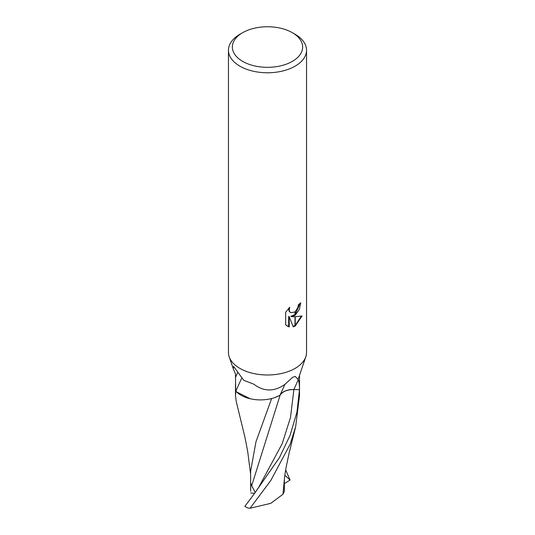 <?xml version="1.0" encoding="UTF-8"?>
<svg xmlns="http://www.w3.org/2000/svg" width="535" height="535" viewBox="0 0 535 535"><rect width="100%" height="100%" fill="white"/><g stroke="black" fill="none" stroke-linecap="round" stroke-linejoin="round"><path stroke-width="0.8" d="M292.351 61.385A35.143 20.29 180 0 1 242.649 61.385A35.143 20.29 180 0 1 242.649 32.695L242.649 32.695A35.143 20.29 180 0 1 292.351 32.695A35.143 20.29 180 0 1 292.351 61.385M239.894 34.287L242.649 32.695L239.894 34.287A39.042 22.544 180 0 0 228.458 50.223A39.042 22.544 180 0 0 252.56 71.055A39.042 22.544 180 0 0 295.106 66.166A39.042 22.544 180 0 0 306.542 50.223A39.042 22.544 180 0 0 295.106 34.287L292.351 32.695M280.052 395.164A27.472 15.863 180 0 1 235.848 391.072A4.327 2.501 0 0 0 235.681 390.851L235.494 373.992L233.267 368.776L233.554 366.361L243.726 380.305L253.837 384.197C263.855 391.794 274.194 391.874 284.847 384.444L292.678 377.262L295.226 376.439L298.309 379.663C299.105 381.91 299.5 385.24 299.48 389.654L293.882 389.507A13.77 7.951 0 0 0 280.052 395.164L284.928 384.29M306.542 50.223L306.542 352.445A39.042 22.544 180 0 1 295.106 368.388A39.042 22.544 180 0 1 252.56 373.276A39.042 22.544 180 0 1 228.458 352.445L228.458 50.223M291.368 316.66L294.986 316.767L294.986 326.169L293.274 326.872L289.221 316.767L289.221 326.965L285.657 324.872L285.657 312.293L289.763 307.204L289.208 309.705L289.609 311.497L290.726 312.687L294.986 311.979L294.986 315.342L291.368 316.66L290.813 316.339L294.986 314.6M294.986 311.979A6.239 3.598 120 0 0 295.233 311.771L297.928 307.371L298.343 304.756A39.042 22.544 0 0 0 300.717 302.783L299.312 309.538L295.233 315.162A10.265 5.925 -60 0 1 294.986 315.342M295.233 326.029L295.233 316.76L302.068 315.978L295.233 326.029A14.131 8.159 -60 0 1 294.986 326.169M295.233 314.393L300.128 303.318M295.233 315.162L295.233 311.771M290.726 312.687L289.047 311.169L288.773 308.22M287.061 326.029L288.659 326.638L288.659 316.446L289.221 316.767M293.1 326.43L294.986 325.527M295.233 325.367L301.325 316.158M288.659 326.638L289.221 326.965M255.228 492.534L251.697 485.68L280.099 395.238C282.44 391.526 287.034 389.627 293.889 389.547L299.48 389.681A32.013 18.484 180 0 0 299.48 389.654A32.013 18.484 180 0 0 299.513 388.791L299.513 375.289M305.779 356.892L298.918 377.055A32.013 18.484 180 0 1 298.035 379.047M305.813 356.791A39.042 22.544 180 0 1 295.106 368.388M250.607 474.224L247.685 451.413L244.976 437.409L236.209 401.377L235.487 395.505L235.841 391.553A32.013 18.484 180 0 1 235.681 390.844A32.013 18.484 180 0 1 235.487 388.791L235.487 384.484M235.487 377.436L237.573 372.801M235.848 391.072L241.639 378.225M299.48 389.681L296.952 412.137L290.137 435.162L279.537 457.438L254.426 493.604L244.823 506.404A32.02 18.484 180 0 0 248.153 508.083L250.066 508.25L270.763 480.55L290.137 444.264L295.661 426.749L299.513 395.505L299.513 388.885M271.66 398.521L255.977 441.716L250.607 471.382L250.647 491.27L250.781 483.265L251.697 485.68M235.841 391.553L250.206 398.749M274.736 397.592L280.099 395.238M284.379 479.186L284.352 491.404L282.962 494.26L270.797 503.328L250.066 508.25M282.962 494.26L284.005 483.332M285.683 469.931L290.077 480.015L284.847 475.281M254.627 493.337L250.801 492.989M290.077 480.015L284.366 483.653M293.882 389.507L298.309 379.663M258.452 487.76L282.152 443.796L290.498 417.46L293.889 389.547M233.267 368.776L229.221 356.892M235.487 375.837L235.487 373.965M235.487 388.885L235.487 395.505M258.459 487.753L254.426 493.604M283.945 484.188C284.252 479.173 284.995 473.488 286.171 467.149L288.893 454.028L295.661 426.749"/></g></svg>
